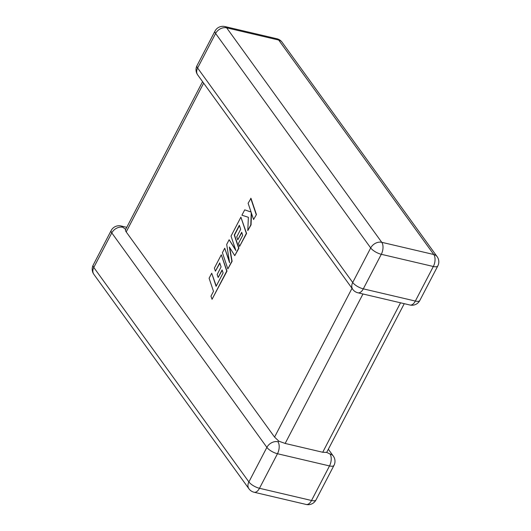 <?xml version="1.0" encoding="UTF-8"?>
<svg xmlns="http://www.w3.org/2000/svg" width="531" height="531" viewBox="0 0 531 531"><rect width="100%" height="100%" fill="white"/><g stroke="black" fill="none" stroke-linecap="round" stroke-linejoin="round"><path stroke-width="0.8" d="M404.257 303.672L326.684 452.412L322.722 452.259L285.16 443.445L278.894 441.208L274.56 437.093L126.205 231.928C125.349 230.573 125.21 229.75 125.774 229.452L122.84 227.275A8.848 4.792 -76.8 0 0 121.041 225.987A8.848 8.848 0 0 0 111.178 230.514A8.848 3.159 -152.5 0 0 111.789 232.903L93.795 267.458L248.886 481.936L266.881 447.381L111.789 232.903A8.848 6.724 -35.9 0 1 122.84 227.275M328.423 449.339L333.315 456.096A8.848 6.724 144.1 0 0 329.957 453.952L326.684 452.412M277.925 441.752A8.848 6.724 144.1 0 0 266.881 447.381A8.848 3.159 -152.5 0 0 277.481 453.733L259.486 488.288L311.524 500.494L329.512 465.933L277.481 453.733A8.848 4.792 -76.8 0 0 277.925 441.752L278.894 441.208M211.71 273.226L209.101 278.244L213.495 291.34L210.986 296.159L212.042 299.298L226.744 271.049L221.294 254.807L214.378 268.102L215.42 271.182L219.734 262.898L221.088 266.92L217.159 274.474L218.168 277.467L222.104 269.914L223.113 272.947L216.104 286.328L211.71 273.226L216.25 286.056M212.042 299.298L227.002 271.109L221.294 254.807M215.42 271.182L219.847 263.23M218.168 277.467L222.217 270.252M227.852 268.925L231.868 261.212L229.339 246.988L234.762 255.65L238.665 248.156L234.251 235.014L239.328 225.257L240.689 229.279L236.753 236.833L237.769 239.826L241.698 232.273L242.707 235.306L238.532 243.324L239.574 246.404L246.344 233.401L240.895 217.159L231.025 236.116L235.883 250.566L229.14 239.74L226.697 244.426L229.604 262.739L224.726 248.216L222.403 252.69L227.852 268.925L232.12 261.272L229.677 247.539M234.762 255.65L238.917 248.216L234.503 235.074L239.441 225.589M237.769 239.826L241.811 232.611M239.574 246.404L246.596 233.461L240.895 217.159M235.625 249.802L229.14 239.74M229.392 261.411L224.726 248.216M244.705 209.845L241.917 215.201L248.369 217.305L247.785 230.633L250.798 224.839L251.243 212.592L253.572 219.515L256.44 214.564L250.984 198.328L248.123 203.273L251.09 212.081L244.705 209.845L251.077 212.048M256.181 214.504L250.732 198.269M247.785 230.633L251.057 224.898L251.482 213.289M253.572 219.515L256.44 214.564M322.722 452.259L400.527 302.796M362.965 293.988L285.16 443.445M274.56 437.093L352.013 288.32M203.652 83.148L126.205 231.928M381.298 254.296L363.31 288.851L415.342 301.057L433.336 266.496L381.298 254.296A8.848 3.159 -152.5 0 1 370.698 247.944L215.606 33.466L197.618 68.021L352.71 282.499L370.698 247.944A8.848 6.724 144.1 0 1 381.749 242.309L433.781 254.515L278.689 40.037L226.657 27.831L381.749 242.309A8.848 4.792 103.2 0 1 381.298 254.296M215.606 33.466A8.848 6.724 -35.9 0 1 226.657 27.831A8.848 4.792 103.2 0 0 224.865 26.55A8.848 8.848 0 0 0 215.002 31.077A8.848 3.159 -152.5 0 0 215.606 33.466M352.776 289.382A8.848 8.848 0 0 0 357.927 292.807A8.848 4.792 103.2 0 0 363.31 288.851A8.848 3.159 -152.5 0 1 352.71 282.499A8.848 6.724 144.1 0 0 352.776 289.382L197.685 74.904A8.848 6.724 -35.9 0 1 197.618 68.021A8.848 3.159 -152.5 0 1 197.008 65.638L215.002 31.077M433.781 254.515A8.848 4.792 103.2 0 1 433.336 266.496A8.848 3.159 -152.5 0 0 437.809 265.925A8.848 8.848 0 0 0 437.132 256.659A8.848 6.724 144.1 0 0 433.781 254.515M278.689 40.037A8.848 6.724 -35.9 0 1 282.041 42.181A8.848 8.848 0 0 0 276.897 38.756A8.848 4.792 103.2 0 1 278.689 40.037M415.342 301.057A8.848 4.792 103.2 0 1 409.959 305.013A8.848 8.848 0 0 0 419.822 300.486A8.848 3.159 -152.5 0 1 415.342 301.057M315.998 499.923A8.848 3.159 -152.5 0 1 311.524 500.494A8.848 4.792 -76.8 0 1 306.135 504.45A8.848 8.848 0 0 0 315.998 499.923L333.992 465.362A8.848 3.159 -152.5 0 1 329.512 465.933A8.848 4.792 -76.8 0 0 329.957 453.952M259.486 488.288A8.848 3.159 -152.5 0 1 248.886 481.936A8.848 6.724 -35.9 0 0 248.959 488.819A8.848 8.848 0 0 0 254.103 492.244A8.848 4.792 -76.8 0 0 259.486 488.288M93.191 265.075A8.848 8.848 0 0 0 93.868 274.341A8.848 6.724 144.1 0 1 93.795 267.458A8.848 3.159 -152.5 0 1 93.191 265.075L111.178 230.514M437.132 256.659L282.041 42.181M276.897 38.756L224.865 26.55M197.008 65.638A8.848 8.848 0 0 0 197.685 74.904M357.927 292.807L409.959 305.013M419.822 300.486L437.809 265.925M333.992 465.362A8.848 8.848 0 0 0 333.315 456.096M126.743 227.328L121.041 225.987M306.135 504.45L254.103 492.244M248.959 488.819L93.868 274.341M125.528 229.671L202.576 81.661"/></g></svg>
